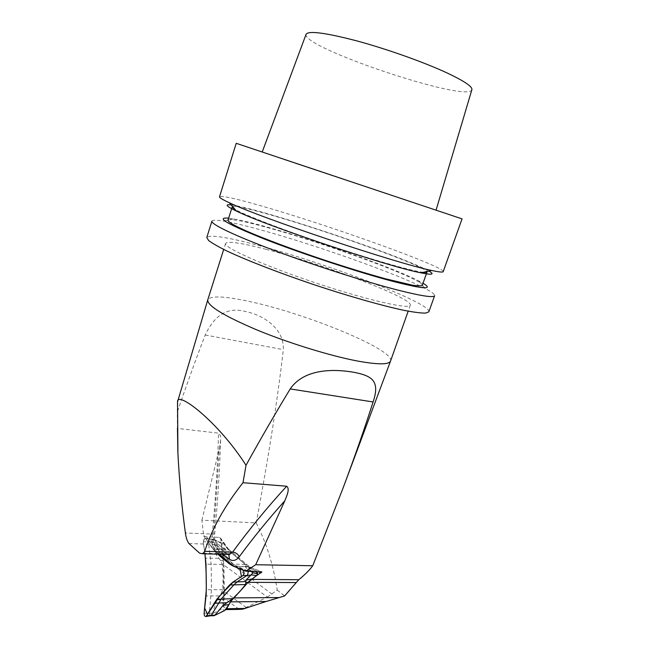 <?xml version="1.0" encoding="UTF-8"?>
<svg xmlns="http://www.w3.org/2000/svg" width="649" height="649" viewBox="0 0 649 649"><rect width="100%" height="100%" fill="white"/><g stroke="black" fill="none" stroke-linecap="round" stroke-linejoin="round"><path stroke-width="0.49" stroke-dasharray="3.25 2.43" d="M251.228 571.655L251.317 570.925L245.728 567.567L245.135 564.565L239.083 558.976L231.855 553.467L222.039 547.683L213.618 539.36L212.434 539.149L213.318 539.57L211.298 540.974L216.149 554.53L220.636 560.695L222.307 564.403L223.167 577.002L222.729 589.673L221.171 593.446L216.839 599.83L212.328 614.108L214.421 615.463L213.578 615.739M210.43 615.812L209.303 613.2L211.493 589.681L211.136 564.208L208.353 541.81L209.44 539.043L210.333 539.457L220.66 553.175L233.843 564.362L237.323 566.528L247.496 570.731L248.259 571.615M224.862 610.433L223.597 611.017L222.737 608.462L212.815 613.565M211.793 541.517L221.698 546.271L223.142 560.712L223.694 593.405L222.737 608.462M221.698 546.271L222.047 544.105L222.461 543.627L223.718 543.919L213.618 539.36M251.317 570.925L256.55 571.217L247.869 566.439L230.663 552.072L223.718 543.919M256.55 571.217L256.858 571.72M214.421 615.463L218.94 613.581L223.167 610.612M218.94 613.581L223.597 611.017M213.318 539.57L222.461 543.627M217.804 541.315L222.047 544.105M216.036 552.477L206.666 540.009C204.646 535.831 202.31 541.347 203.729 545.168L204.946 553.832L203.267 541.826L204.768 538.232L205.814 538.792L213.164 549.265L218.007 554.165L216.036 552.477L220.66 553.175L231.855 553.467M267.315 597.088L277.237 590.095C273.416 565.206 266.406 542.815 256.193 522.916L201.904 520.198L203.681 535.814L206.585 536.885L219.581 537.372L220.701 538.297L223.913 565.019L267.315 597.088L242.645 609.176M253.516 577.788L251.252 579.403M248.137 582.331L233.445 597.899L234.046 597.891M246.296 607.545L224.367 591.58L223.913 565.019M236.09 609.435C228.334 609.078 224.14 607.951 223.516 606.044C223.491 608.243 224.108 609.443 225.365 609.646M247.594 582.331L251.009 579.395M230.947 601.242L233.445 597.899M223.516 606.044L224.148 598.402L239.311 609.403M224.367 591.58L224.148 598.402M177.258 403.159L177.453 428.397L218.535 433.159C217.618 466.258 215.541 499.9 212.312 534.062L185.395 532.983M390.576 360.998C395.038 349.852 305.866 313.362 249.321 301.469C224.457 296.074 210.609 295.522 207.769 299.83M277.237 590.095L284.643 595.92M256.193 522.916C268.548 457.066 277.602 399.305 283.337 349.641C284.327 327.81 262.066 314.814 246.125 311.674C228.464 306.571 214.835 314.343 205.222 334.998C196.298 358.037 187.017 383.664 177.372 411.88M201.904 520.198L219.321 448.67L220.611 440.33C221.098 437.11 220.409 434.716 218.535 433.159M203.681 535.814L212.312 548.105L219.459 554.197M462.056 218.875L236.22 143.307M443.21 271.631C444.727 266.82 335.525 227.604 268.491 208.013C238.321 199.113 221.999 195.373 219.516 196.785M297.948 164.229L262.196 152.02L312.12 168.448L436.055 210.195L297.948 164.229M306.077 34.316C301.436 47.531 467.604 103.134 471.847 89.789M231.214 204.906C238.678 205.903 252.177 209.238 271.72 214.916C326.228 230.646 411.864 260.971 428.981 271.079M232.602 206.528C236.528 205.92 250.441 209.075 274.324 215.995C331.136 232.318 423.148 265.433 426.896 271.542M423.326 272.329C412.521 271.201 372.307 259.787 327.786 244.884C283.264 229.997 244.284 214.908 234.979 209.311M227.969 220.311C230.184 218.429 244.308 221.106 270.325 228.367C329.108 244.568 424.608 279.8 422.296 285.333M228.643 218.178L233.307 218.859C241.59 220.344 253.069 223.134 267.737 227.247C317.734 241.16 393.724 267.98 418.913 280.968L423.043 283.224M211.907 221.147C212.458 219.906 216.385 219.897 223.694 221.114C232.877 222.672 245.444 225.665 261.393 230.079C315.706 245.006 397.366 273.91 425.233 288.545C431.796 291.969 434.927 294.338 434.627 295.66M266.187 249.354C241.42 242.888 227.888 240.901 225.601 243.407C223.232 247.326 263.518 265.498 315.122 282.737C366.717 300.025 409.819 309.76 410.29 305.2C413.218 298.321 322.456 263.818 266.187 249.354M428.859 311.812C431.747 303.237 323.892 262.326 256.623 244.916C226.371 236.958 209.757 234.484 206.796 237.51M233.226 565.928L235.944 566.577L214.924 548.721L212.312 548.105M219.581 537.372L228.01 549.103L214.924 548.721L206.585 536.885M248.096 571.615L235.944 566.577L249.224 566.796L261.458 571.777M258.107 571.737L250.23 568.516L249.857 567.023L228.764 549.476L228.813 550.628L221.277 540.13M250.96 570.779L243.326 570.122M211.72 541.923L203.267 541.826M213.708 539.579L205.814 538.792M212.734 613.135L204.119 613.167M222.729 589.673L206.325 589.722M219.102 595.928L206.025 595.896M245.281 566.658L233.21 565.912M245.135 564.565L230.898 563.94M225.56 550.117L213.164 549.265M218.502 558.278L205.555 558.181M222.307 564.403L206.001 564.168M222.039 547.683L227.523 548.811M228.529 551.601L230.663 552.072M247.869 566.439L245.72 565.985M251.528 568.832L245.728 567.567M223.142 560.712L220.636 560.695M222.712 554.368L216.149 554.53M216.839 599.83L223.483 599.944M221.171 593.446L223.694 593.405M272.061 594.184L223.443 558.124M222.915 554.287L217.788 549.468C214.568 545.785 213.197 540.528 213.675 533.697L219.321 448.67M188.948 543.546L214.997 544.397C212.896 541.996 211.996 538.548 212.312 534.062L214.665 533.973L213.675 533.697M228.107 554.554L217.658 545.866L214.997 544.397L226.331 553.873L199.632 553.191M228.124 554.416L226.331 553.873L227.393 554.4M220.611 440.33C219.638 471.101 217.658 502.318 214.665 533.973C214.113 538.775 215.111 542.742 217.658 545.866L217.788 549.468M205.222 334.998L283.337 349.641M250.23 568.516L228.813 550.628M209.44 539.043L212.434 539.149M209.522 539.027L204.768 538.232M233.307 218.859L223.694 221.114M418.913 280.968L425.233 288.545M225.601 243.407L223.694 249.443M410.29 305.2L408.18 311.171M249.841 567.015L261.539 571.785M228.74 549.46L250.052 567.226M228.862 549.638L220.701 538.297"/><path stroke-width="0.97" d="M213.578 615.739L214.738 615.382L223.005 605.517L232.723 598.662L239.773 591.628L245.59 584.506L246.02 580.109L253.029 572.848L251.228 571.655M248.259 571.615L247.594 575.071L237.631 581.528L234.24 584.473L221.406 598.751L211.379 615.179L210.43 615.812M214.738 615.382L224.862 610.433L231.579 600.536L248.234 582.218L256.655 575.549L251.414 574.909M256.858 571.72L257.564 573.724L256.655 575.549M253.029 572.848L257.564 573.724M255.787 573.035L257.539 572.84M206.325 589.722L206.001 564.168L204.946 553.832C206.131 567.072 206.536 580.636 206.163 594.525L204.678 608.129L207.583 614.352L219.605 596.139L233.648 581.626L241.428 576.555L240.081 568.938C232.074 565.806 224.716 560.882 218.007 554.165L229.178 563.697L232.569 565.814L242.718 570.033C244.34 571.72 244.381 573.586 242.848 575.639L232.886 582.112L229.576 585.009L216.75 599.335L206.033 616.477C204.727 616.607 204.094 615.503 204.119 613.167L206.325 589.722M177.453 428.397L177.875 452.572C179.238 479.603 181.744 506.407 185.395 532.983C185.987 537.542 187.172 541.063 188.948 543.546L199.632 553.191L202.593 553.767L204.719 551.326L232.65 552.08C249.029 529.608 267.031 507.656 286.663 486.223L243.002 482.718L246.02 465.26C261.344 437.604 276.076 412.156 290.217 388.929C305.014 367.285 337.156 369.378 353.648 372.258C371.772 375.739 380.387 380.72 373.078 401.966C364.624 428.413 354.662 457.01 343.175 487.764L312.737 565.75C309.443 570.211 304.787 574.868 298.751 579.711L284.643 595.92L266.098 601.509L230.565 601.883L230.947 601.242M312.737 565.75L255.69 564.727L245.841 571.161L261.92 571.939L253.516 577.788M225.365 609.646L226.582 608.721L230.565 601.883M236.09 609.435L242.645 609.176L266.098 601.509M246.02 465.26C217.95 421.355 176.82 390.227 177.542 401.877L177.915 452.572M223.694 249.443L207.745 299.911C207.339 305.776 223.727 315.787 256.89 329.935C288.886 343.143 330.471 355.936 357.696 361.063C377.953 364.73 388.905 364.73 390.544 361.071L408.18 311.171M286.663 486.223C290.192 488.908 286.68 496.023 284.83 500.785L255.69 564.727M219.459 554.197L233.226 565.928L245.841 571.161M204.719 551.326C212.077 528.464 224.838 505.595 243.002 482.718M236.22 143.307L462.056 218.875L443.21 271.631C442.942 272.458 439.113 272.069 431.731 270.471C397.894 263.843 260.395 217.829 229.381 202.764C222.526 199.6 219.232 197.604 219.516 196.785L236.22 143.307M436.128 209.952L471.847 89.789C472.764 86.812 464.57 81.23 447.258 73.029C424.341 62.353 387.088 49.073 356.869 40.903C325.287 32.685 308.356 30.495 306.077 34.316L262.293 151.785M428.981 271.079C434.879 274.527 432.218 275.111 421.014 272.848C389.303 266.926 265.4 225.471 236.512 211.112C226.193 206.179 224.432 204.111 231.214 204.906M426.896 271.542L427.01 272.02C426.855 272.483 425.622 272.588 423.326 272.329M234.979 209.311C232.983 208.134 232.066 207.307 232.212 206.844L232.602 206.528M427.01 272.02L422.296 285.333C421.323 286.079 418.029 286.022 412.407 285.171L385.311 278.754C366.896 273.659 346.079 267.274 322.869 259.584C292.594 249.403 264.354 238.832 246.661 231.133C234.354 225.609 228.124 222.007 227.969 220.311L232.212 206.844M423.043 283.224C433.881 289.843 423.878 289.243 393.051 281.406C358.889 272.442 302.28 253.84 264.873 239.23C227.053 224.067 214.973 217.05 228.643 218.178M397.715 290.062C365.403 281.78 314.043 265.327 274.105 250.392C234.086 235.433 210.73 224.1 211.907 221.147L206.796 237.51L208.605 240.495C212.255 243.302 218.559 246.896 227.507 251.285C247.464 260.63 279.678 273.115 314.424 284.822C349.219 296.382 382.464 305.801 404.019 310.352C413.811 312.226 421.006 313.151 425.614 313.11L428.859 311.812L434.627 295.66C433.71 297.915 421.404 296.049 397.715 290.062M251.058 575.103L242.848 575.639M214.819 615.106L206.788 615.731M226.485 602.67L213.943 603.27M232.723 598.662L216.75 599.335M245.59 584.506L229.576 585.009M245.614 581.569L232.886 582.112M229.178 563.697L230.898 563.94M232.569 565.814L233.21 565.912M242.718 570.033L243.326 570.122M246.02 580.109L251.771 579.022M246.101 582.591L248.234 582.218M231.579 600.536L229.438 600.95M228.537 604.56L223.005 605.517M251.252 579.403L298.751 579.711M226.582 608.721L245.419 608.429M234.046 597.891L278.851 597.559M295.976 582.542L248.137 582.331M284.83 500.785C268.491 519.03 253.313 537.664 239.303 556.688C236.228 560.558 232.991 561.45 229.576 559.373L222.915 554.287M227.393 554.4L229.527 554.457L232.65 552.08C235.563 552.429 237.777 553.962 239.303 556.688M228.124 554.416L228.821 555.033L229.576 559.373M373.078 401.966L290.217 388.929M261.068 572.945L258.107 571.737M210.714 615.779L213.659 615.723M210.795 615.755L206.033 616.477M225.592 609.606L240.106 609.37M343.175 487.764L390.544 361.071M177.542 401.877L207.745 299.911M421.014 272.848L431.731 270.471M236.512 211.112L229.381 202.764M228.107 554.554L228.821 555.033L229.527 554.457L202.593 553.775"/></g></svg>
